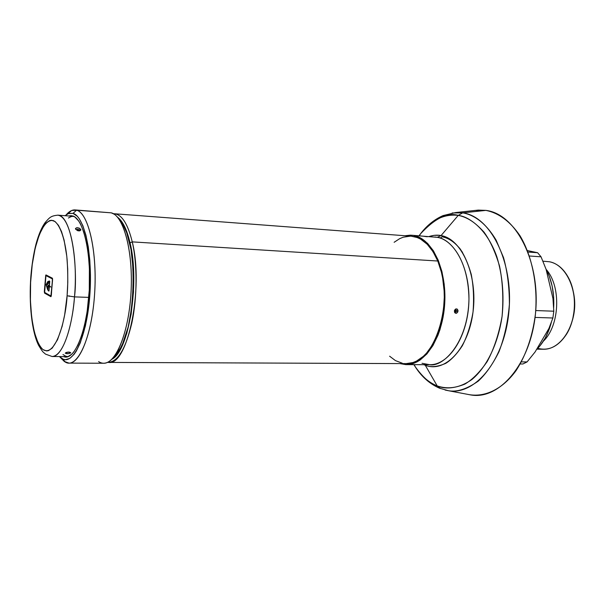 <?xml version="1.0" encoding="UTF-8"?>
<svg xmlns="http://www.w3.org/2000/svg" width="605" height="605" viewBox="0 0 605 605"><rect width="100%" height="100%" fill="white"/><g stroke="black" fill="none" stroke-linecap="round" stroke-linejoin="round"><path stroke-width="0.91" d="M536.945 349.161L543.577 349.244C558.438 349.682 572.822 331.283 574.327 308.444C576.005 285.62 564.344 264.408 549.582 261.784L542.927 261.178M527.084 361.919L521.412 361.888L527.084 361.919L535.077 351.981L548.932 328.447L552.887 317.996L553.802 311.204L535.75 310.546L553.802 311.204L552.962 298.53L546.111 269.376L541.044 256.815L537.626 252.731L528.014 252.043L537.626 252.731L527.447 250.583L537.626 252.731L541.044 256.815L529.443 256.006L541.044 256.815L546.111 269.376L552.962 298.53L553.802 311.204L552.887 317.996L535.062 317.421L552.887 317.996L548.932 328.447L535.077 351.981L527.084 361.919L522.894 363.983L527.084 361.919M520.247 363.976L522.894 363.983L520.247 363.976M536.461 349.63C543.267 343.065 548.221 334.028 551.314 322.533L549.34 328.916L545.226 338.059L540.038 345.773L536.461 349.63M553.673 307.574C554.422 292.979 551.866 280.145 546.005 269.081L549.34 276.402L552.191 286.278L553.651 296.926L553.673 307.574M543.396 341.137C559.791 325.664 561.364 286.248 546.239 269.527C561.364 286.248 559.791 325.664 543.396 341.137M573.54 292.744L574.614 300.307L574.621 308.089L572.655 319.463M549.582 261.784C557.379 263.432 563.731 268.87 568.662 278.088C577.132 293.992 576.126 319.198 566.424 334.376C558.302 346.499 548.826 351.165 537.989 348.382M572.103 321.27C575.166 311.484 575.559 301.6 573.283 291.61M411.294 236.215L417.268 237.553L420.702 239.179L427.206 244.246L432.983 251.612L437.786 261.02L132.253 241.879L130.052 242.862C140.095 282.845 128.714 351.868 111.796 359.279L116.221 355.385L120.773 348.525L126.747 333.529L131.149 314.078L133.501 292.018L133.539 269.558L132.276 255.484L130.052 242.862L125.182 227.775L121.136 220.825L117.446 217.142C122.709 220.991 126.914 229.567 130.052 242.862L132.253 241.879C127.61 223.124 121.333 213.746 113.445 213.739L114.436 213.754C121.915 214.624 127.859 223.994 132.253 241.879L437.786 261.02C431.055 245.592 422.237 237.319 411.332 236.222L114.436 213.754M394.135 242.287L399.693 238.65L403.149 237.228L410.22 236.162M437.786 261.02L441.378 272.106L442.656 278.141L444.123 290.854L444.282 297.403L443.45 310.509L442.467 316.922L439.427 329.112L435.086 340.025L432.484 344.858L426.593 353.04L423.364 356.315L416.52 361.079L412.973 362.546L406.242 363.613C434.103 366.766 455.663 300.594 437.786 261.02M402.302 363.212L395.488 360.633L389.605 356.201M132.253 241.879C143.99 287.935 127.572 366.275 108.522 362.418L107.531 362.357C117.468 362.524 125.59 349.327 131.898 322.775C137.305 297.297 137.418 264.272 132.253 241.879M69 363.113L103.667 363.242C116.024 363.847 129.069 331.646 131.073 291.534C133.206 251.438 123.617 215.735 111.312 212.847L76.638 210.207C88.103 213.066 96.951 249.328 94.826 290.135C92.822 330.965 80.525 363.741 69 363.113L64.274 361.442L59.434 356.557L63.291 359.241L65.423 359.673L69.794 358.402L74.158 354.265L76.275 351.134L80.283 342.884L85.365 326.08L87.906 312.573L89.623 297.894L90.455 275.116L89.827 260.43L88.285 246.908L85.902 235.133L82.817 225.582L79.164 218.602L77.175 216.144L72.993 213.376L76.638 210.207L71.579 210.532L66.346 214.669C69.204 211.319 72.124 209.738 75.096 209.92L111.312 212.847L75.096 209.92M65.037 215.705L68.199 213.641L72.993 213.376L68.675 213.459L65.037 215.705M72.789 215.94C83.286 218.768 91.287 252.353 89.298 289.908C87.43 327.471 76.2 357.691 65.635 357.109L63.101 356.579L65.484 357.109L67.578 356.829L71.813 354.19L73.901 351.838L77.924 345.13L81.577 335.949L84.7 324.62L87.143 311.605L89.283 290.173L89.404 268.355L88.353 254.69L86.454 242.431L83.808 232.093L80.548 224.069L78.726 221.022L74.831 216.945L71.261 215.645L68.698 215.97L72.789 215.94M66.762 356.723L67.314 356.897M72.925 215.985L72.025 216.212M64.274 361.442L65.544 362.229C77.183 368.99 91.287 339.102 94.441 296.276C97.745 253.51 88.754 213.096 76.638 210.207L72.993 213.376C84.473 216.257 92.936 254.894 89.797 295.694C86.81 336.546 73.47 365.208 62.421 358.856L61.211 358.115L64.274 361.442L64.818 361.45M120.985 221.619L123.049 224.72L126.763 232.887L130.998 249.426L133.229 269.777L133.191 291.973L131.89 306.682L128.169 326.987L122.724 343.443L120.622 347.799L116.122 354.59M111.312 212.847L114.262 214.246C124.94 221.112 132.646 253.238 131.194 288.872C129.81 324.514 119.571 355.921 108.386 361.919C105.005 363.771 101.738 363.666 98.585 361.593M114.005 356.776C136.163 341.432 140.322 236.873 119.45 219.819M66.913 352.397L69.121 352.186L66.913 352.397M77.016 230.142L79.134 230.422L78.075 230.649M78.968 230.513L80.813 229.446C79.815 231.443 78.06 231.329 75.542 229.098L76.827 229.87L79.172 230.021L80.813 229.446C78.279 227.314 76.525 227.2 75.542 229.098L75.512 228.501L76.608 227.76L79.618 228.289L80.843 230.051L79.739 230.86L77.705 230.724L75.542 229.098L76.827 229.87L77.311 229.318L78.635 229.529L79.172 230.021L78.597 230.55L79.172 230.021L78.998 230.505M77.629 230.361L78.113 230.497L77.629 230.361M67.094 295.777C66.142 317.118 56.189 357.767 43.046 349.645C30.462 338.195 29.085 294.552 30.999 276.341L30.999 276.341C31.914 257.73 39.764 218.193 53.285 220.583C60.44 223.767 65.582 241.546 67.14 259.938C67.994 273.74 67.979 285.681 67.094 295.777L74.491 296.889L67.094 295.777L67.79 282.316L67.692 269.006L66.807 256.429L64.107 240.117L61.536 231.594L58.473 225.332L55.07 221.528L51.463 220.265L49.633 220.583L45.995 223.048L44.225 225.166L39.295 234.664L35.203 248.156L32.246 264.498L30.613 282.406L30.416 300.556L31.687 317.602L34.341 332.236L38.221 343.262L41.352 348.079L43.046 349.645L46.615 350.945L48.46 350.65L52.174 348.155L57.528 339.73L62.179 326.224L64.644 314.948L67.094 295.777M67.987 356.61L52.09 356.504C65.227 355.884 73.318 317.36 74.491 296.889C71.813 331.298 61.491 357.298 52.09 356.504L45.466 354.106C42.864 351.513 43.711 353.736 38.591 345.326C31.77 331.721 28.79 303.521 30.87 276.251C31.861 264.612 33.547 253.987 35.929 244.382C38.599 234.528 41.715 227.208 45.269 222.413C49.769 217.278 50.896 215.924 57.717 215.168L57.717 215.168C69.235 214.525 78.242 255.098 74.491 296.889L88.791 297.388L74.491 296.889C77.561 274.693 73.666 217.029 57.717 215.168L73.553 216.325M70.747 352.632L68.304 353.698L65.31 353.244L67.745 352.11L70.747 352.632M67.843 356.61L65.786 356.209L62.973 354.522M68.41 218.012L70.944 216.673L73.031 216.31M52.31 278.156L52.59 279.729L51.138 296.42L44.588 293.138L44.324 291.587L45.73 275.199L52.31 278.156L52.59 279.729L50.896 296.684L44.588 293.138L45.609 293.175L51.183 296.321L45.609 293.175L44.588 293.138L44.324 291.587L45.98 274.927L52.31 278.156M69.235 295.853L69.189 296.352M65.408 352.927C66.142 353.986 67.881 354.001 70.641 352.972L69.136 352.186L70.641 352.972C69.908 351.8 68.168 351.792 65.408 352.927L66.701 352.314L65.408 352.927M45.95 275.608L52.574 278.852L50.918 295.996L44.641 292.465L45.95 275.608L52.506 278.481L46.94 275.661M52.393 279.631L52.257 278.845L45.972 275.615L46.993 275.661L45.897 275.63L45.738 276.198L44.573 292.374L50.888 295.981L51.342 295.414L52.393 279.631M49.217 285.62L49.474 281.733L47.848 282.172L46.32 284.592L47.704 289.114L48.082 285.288L49.413 285.628L48.143 285.22L47.954 288.971L46.32 284.592L49.058 281.65L49.723 281.748L49.217 285.62M48.748 285.545L48.037 285.515L48.748 285.545M49.504 281.801L47.334 284.63M49.376 286.596L50.805 287.004L49.436 285.915L49.671 281.121L47.848 281.484L46.101 284.721L47.787 290.045L48.234 285.983L50.124 286.483L49.096 286.445L49.043 290.332L49.126 286.513L48.241 285.983L50.124 286.483L48.203 286.014L47.75 290.014L46.086 284.6L49.088 280.962L49.746 281.37L49.413 285.847L50.805 287.004L49.345 286.634L48.975 291.081L48.34 290.718L48.423 290.196L48.778 290.468L48.438 290.188L49.028 290.506L48.392 290.861L48.99 290.952L49.376 286.596L50.412 286.641M48.876 281.529L49.602 281.083M48.234 285.983L49.255 286.021M456.057 310.985L455.588 311.454L455.247 310.94L456.057 310.97L455.247 310.94L455.716 310.456L456.057 310.97M455.588 310.471L455.852 310.002L456.404 310.304L456.23 311.696L455.61 311.953L455.217 311.348L455.315 311.87L454.952 311.333M422.003 363.287L429.731 364.702C442.626 367.469 468.232 343.201 468.958 298.832C468.187 255.726 447.617 238.03 437.286 237.326L410.281 235.163L404.949 235.738L411.453 235.216L437.286 237.326L411.491 235.224M475.394 210.411L485.906 210.389L462.712 212.862L458.242 215.388L441.06 235.579C437.528 234.8 433.49 235.118 428.945 236.555L434.11 235.353L439.328 235.322L441.06 235.579L437.286 237.326L441.06 235.579C461.759 238.839 477.859 275.154 473.027 311.998C468.489 348.911 445.053 373.194 425.285 365.261L424.884 364.686L425.285 365.261L423.848 364.686L425.285 365.261L437.218 385.937L425.285 365.261C430.768 367.545 437.604 366.902 445.794 363.34C451.413 359.793 456.896 353.978 462.258 345.878C467.204 336.274 470.796 324.983 473.027 311.998C474.116 298.666 473.518 286.104 471.234 274.322C468.187 263.72 464.436 255.174 459.997 248.7C453.13 240.782 446.815 236.411 441.06 235.579L458.242 215.388C444.085 213.724 431.471 219.91 420.414 233.938L419.015 235.791L420.414 233.938C434.897 218.329 447.511 212.151 458.242 215.388L462.712 212.862L452.162 212.968L462.712 212.862L485.906 210.389L478.275 210.094L455.573 212.559L443.072 215.592C434.33 219.449 426.775 225.567 420.414 233.938L419.446 235.829M413.888 364.649L415.136 366.607C421.345 376.038 428.711 382.481 437.218 385.937C430.178 383.744 422.812 377.301 415.136 366.607L413.888 364.649M440.455 388.576L437.218 385.937L440.455 388.576M440.387 238.151L441.983 236.752C449.78 238.287 456.639 243.528 462.545 252.459M485.906 210.389C498.792 212.952 510.144 221.392 519.975 235.708C532.06 255.847 537.974 285.015 535.44 314.04C532.612 336.07 526.184 354.87 516.178 370.441C502.445 389.416 484.62 397.735 468.073 394.437L470.924 394.974C499.859 400.177 531.508 362.735 535.667 311.56C540.182 260.43 515.331 213.754 485.906 210.389M462.712 212.862C490.231 216.219 513.282 261.126 509.024 310.236C505.092 359.393 475.575 395.557 448.486 390.717L445.114 390.036L448.486 390.717C456.972 392.259 466.886 389.068 478.237 381.142C485.777 374.192 492.704 364.361 499.019 351.641C504.502 337.265 507.958 321.489 509.395 304.3C509.395 287.224 507.436 271.668 503.534 257.617L496.176 240.245C484.832 221.143 472.323 214.48 462.712 212.862M458.242 215.388C466.001 216.265 474.592 221.838 484.008 232.123C490.111 240.609 495.283 251.907 499.526 266.018C502.725 281.741 503.572 298.522 502.082 316.37C499.012 333.726 494.073 348.752 487.267 361.457C479.924 372.09 472.437 379.653 464.806 384.145C453.727 388.554 444.531 389.151 437.218 385.937C448.797 389.794 460.36 387.646 471.915 379.509C486.685 367.227 498.134 343.799 502.082 316.37C504.267 295.096 502.498 275.146 496.765 256.535C488.364 233.265 473.866 218.367 458.242 215.388M406.303 364.626L399.86 363.59L405.826 364.618L409.449 364.399L416.679 362.062L420.21 359.952L426.918 353.902L432.915 345.599L437.922 335.336L439.979 329.596L443.072 317.202L444.69 304.05L444.917 297.365L444.199 284.153L441.952 271.653L438.3 260.384L433.422 250.825L427.538 243.346L420.929 238.204L413.88 235.549C432.091 238.65 446.853 269.527 444.713 303.604C442.784 337.703 424.597 365.125 406.303 364.626L429.731 364.702C448.365 365.193 466.833 338.157 468.762 304.534C470.894 270.927 455.837 240.442 437.286 237.326L434.806 237.001M457.97 310.289L457.758 312.029L456.601 313.224L454.665 312.664L454.582 310.176L455.709 308.966L457.123 309.019L457.97 310.289M454.937 310.985L455.61 311.953L456.571 311.015L458.008 311.167C457.123 308.187 455.898 308.142 454.34 311.038C455.172 314.003 456.397 314.048 458.008 311.167L456.571 311.015L455.852 310.002L454.34 311.038L455.157 310.388M424.075 236.343L427.304 236.752M406.265 363.613L108.522 362.418M71.579 210.532L68.199 213.641M65.544 362.229L62.421 358.856M66.731 352.307L69.189 352.057M49.723 281.68L49.058 281.65M470.924 394.974L448.486 390.717L439.578 388.228C429.679 383.895 421.534 376.688 415.136 366.607L414.319 364.649"/></g></svg>

